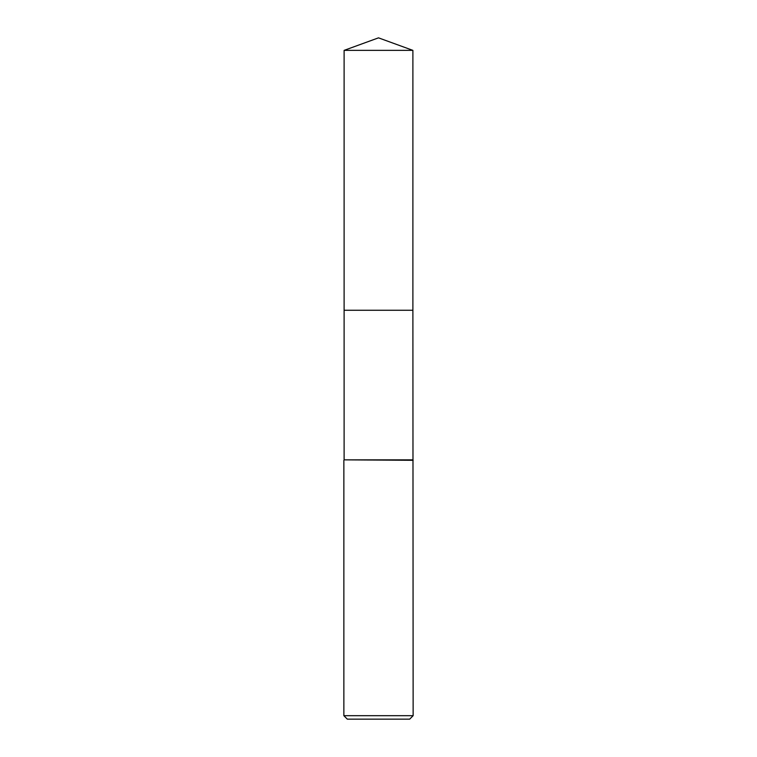 <?xml version="1.0" encoding="UTF-8"?>
<svg xmlns="http://www.w3.org/2000/svg" width="757" height="757" viewBox="0 0 757 757"><rect width="100%" height="100%" fill="white"/><g stroke="black" fill="none" stroke-linecap="round" stroke-linejoin="round"><path stroke-width="1.14" d="M344.113 50.369L412.887 50.369L378.5 37.85L344.113 50.369L344.113 310.256L412.887 310.256L413.142 715.687L343.858 715.687L347.321 719.15L409.679 719.15L413.142 715.687M412.887 50.369L412.887 310.256L344.113 310.256L344.113 459.849L412.887 459.849M344.113 459.849L413.142 460.303M343.858 460.303L343.858 715.687"/></g></svg>
